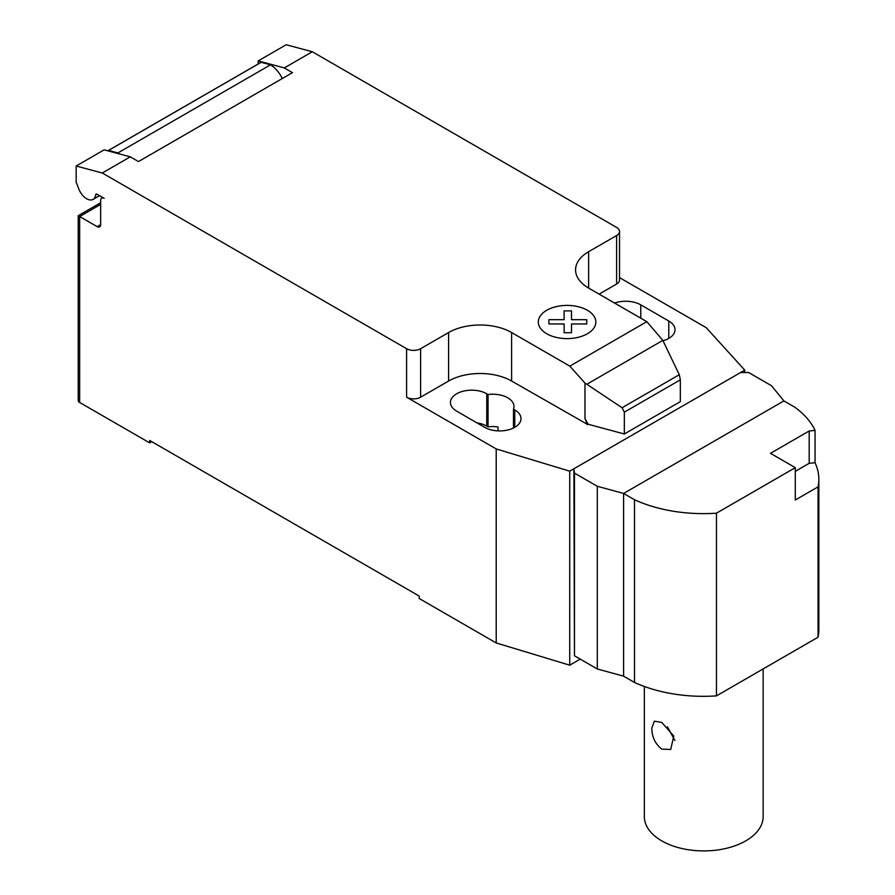 <?xml version="1.0" encoding="UTF-8"?>
<svg xmlns="http://www.w3.org/2000/svg" width="895" height="895" viewBox="0 0 895 895"><rect width="100%" height="100%" fill="white"/><g stroke="black" fill="none" stroke-linecap="round" stroke-linejoin="round"><path stroke-width="1.34" d="M763.155 668.923L763.155 816.609A59.406 34.301 180 0 1 726.483 848.303A59.406 34.301 180 0 1 661.741 840.864A59.406 34.301 180 0 1 644.344 816.609L644.344 686.476M661.741 749.115C655.252 743.958 651.94 736.977 651.806 728.172L654.379 721.157L661.741 722.433L673.79 736.026L670.713 749.462L661.741 749.115M667.446 726.852L674.864 740.467M815.065 462.76A110.678 63.903 180 0 1 818.847 479.306A110.678 63.903 180 0 1 818.064 486.858L795.297 500.003L795.297 467.66L770.483 453.34L809.192 430.987L815.065 430.417L815.065 462.76L809.192 463.319L795.297 471.352M809.192 463.319L809.192 430.987M795.297 467.66L716.459 513.182A110.678 63.903 180 0 1 634.51 499.746L623.602 493.447L597.289 486.276L574.467 473.097L573.896 468.756L574.467 655.8L597.289 668.979L623.602 676.15L634.51 682.449A110.678 63.903 0 0 0 716.459 695.874L818.064 637.218L818.064 486.858M818.064 637.218A110.678 63.903 0 0 0 818.847 629.666L818.847 479.306M573.896 468.756L740.568 372.533L748.645 372.533L771.479 385.711L783.897 400.904L794.805 407.203A110.678 63.903 180 0 1 815.065 430.417M716.459 695.874L716.459 513.182M634.51 682.449L634.51 499.746M623.602 676.15L623.602 493.447L783.897 400.904M597.289 668.979L597.289 486.276M574.467 655.8L574.467 473.097M100.665 204.407L79.655 216.534L78.212 215.695L78.212 400.445A4.945 2.853 0 0 0 79.655 402.459L79.655 216.534L97.163 226.636A4.945 2.853 -120 0 0 99.636 226.882A4.945 2.853 -120 0 0 100.665 224.611L100.665 200.368A4.945 2.853 60 0 1 101.683 198.097A4.945 2.853 60 0 1 104.156 198.343L97.063 194.249A1.98 1.141 -120 0 0 96.078 194.148A1.98 1.141 -120 0 0 95.675 194.841A12.866 7.428 60 0 1 93.091 199.384A12.866 7.428 60 0 1 86.658 198.746A12.866 7.428 60 0 1 78.771 188.923L76.153 182.177L76.153 166.011L102.287 173.003L130.29 156.838L104.156 149.845L76.153 166.011M662.837 340.38L679.283 374.725L680.334 379.827L624.33 412.159L622.07 407.751L584.972 383.049L569.813 366.133L646.828 321.674L662.837 340.38L586.807 384.268M622.07 407.751L679.283 374.725M680.334 379.827L680.334 401.654L626.78 432.576L624.33 433.986L624.33 412.159M624.33 433.986L588.037 424.219L584.972 418.446L584.972 383.049M584.972 418.446L587.221 424.241L588.037 423.771M569.813 366.133L511.616 332.537L511.616 381.035L587.221 424.241M312.31 51.753L286.187 44.75L258.185 60.916L284.308 67.919L312.31 51.753L616.621 227.442A9.901 5.717 180 0 1 619.53 231.492A9.901 5.717 180 0 1 616.621 235.53L588.619 251.696A44.549 25.72 0 0 0 575.574 269.887A44.549 25.72 0 0 0 588.619 288.078L646.828 321.674M284.308 67.919L292.486 72.64L138.468 161.559L130.29 156.838M511.616 332.537A44.549 25.72 0 0 0 448.608 332.537L420.605 348.703A9.901 5.717 180 0 1 406.598 348.703L102.287 173.003M282.283 78.525A21.782 12.575 -120 0 0 270.525 64.82L261.161 62.314L108.541 150.427L117.905 152.933L270.525 64.82M117.905 152.933A21.782 12.575 60 0 1 119.382 153.918M261.161 62.314A14.846 8.57 -120 0 0 260.557 62.605L107.937 150.718A14.846 8.57 60 0 1 108.541 150.427M258.185 63.981L258.185 60.916M587.221 424.689L588.037 424.219M511.616 381.035A44.549 25.72 0 0 0 448.608 381.035L420.605 397.201A9.901 5.717 180 0 1 406.598 397.201L406.598 348.703M619.53 277.618L706.233 327.682L744.741 370.127L569.723 471.173L496.21 448.943L406.598 397.201M619.53 231.492L619.53 279.99A9.901 5.717 180 0 1 616.621 284.028L599.124 294.142M513.484 409.194A21.29 12.295 0 0 0 513.998 406.498A21.29 12.295 0 0 0 488.043 394.516L486.757 393.766A21.29 12.295 0 0 0 463.565 391.104A21.29 12.295 0 0 0 450.42 402.459A21.29 12.295 0 0 0 456.651 411.152L484.654 427.318A21.29 12.295 0 0 0 507.857 429.98A21.29 12.295 0 0 0 521.002 418.625A21.29 12.295 0 0 0 514.759 409.932L513.484 409.194L513.484 428M663.027 340.76A21.29 12.295 0 0 0 675.02 329.707A21.29 12.295 0 0 0 668.778 321.014L640.775 304.848A21.29 12.295 0 0 0 614.585 303.069M79.655 402.459L149.666 442.88L149.666 440.452L419.196 596.07L419.196 598.498L496.21 642.957L569.723 665.186L580.228 659.123M488.043 394.516L488.043 426.848A21.29 12.295 180 0 1 497.989 426.937L497.989 430.875M496.21 448.943L496.21 642.957M476.99 422.887A21.29 12.295 180 0 1 486.757 426.109L488.043 426.848M151.77 441.671L149.666 442.88M744.741 370.127L744.741 372.533M569.723 471.173L569.723 665.186M548.892 323.945L548.881 319.683L564.13 319.683L564.107 310.889L571.513 310.889L571.513 319.683L586.751 319.683L586.74 323.956L571.513 323.945L571.513 332.75L564.13 332.75L564.13 323.956L548.892 323.945M546.733 333.757A28.763 16.602 0 0 0 594.851 326.306A28.763 16.602 0 0 0 559.621 305.978A28.763 16.602 0 0 0 546.733 333.757M95.675 194.841L96.884 194.159M100.665 224.611L97.163 226.636M616.621 284.028L616.621 235.53M420.605 397.201L420.605 348.703M448.608 381.035L448.608 332.537M588.619 288.078L588.619 251.696M668.778 321.014L668.778 338.399M640.775 318.184L640.775 304.848M486.757 393.766L486.757 426.109M514.759 409.932L514.759 427.318M99.535 195.669L93.091 199.384M102.712 197.504L101.683 198.097M78.212 215.695L100.665 202.729"/></g></svg>
